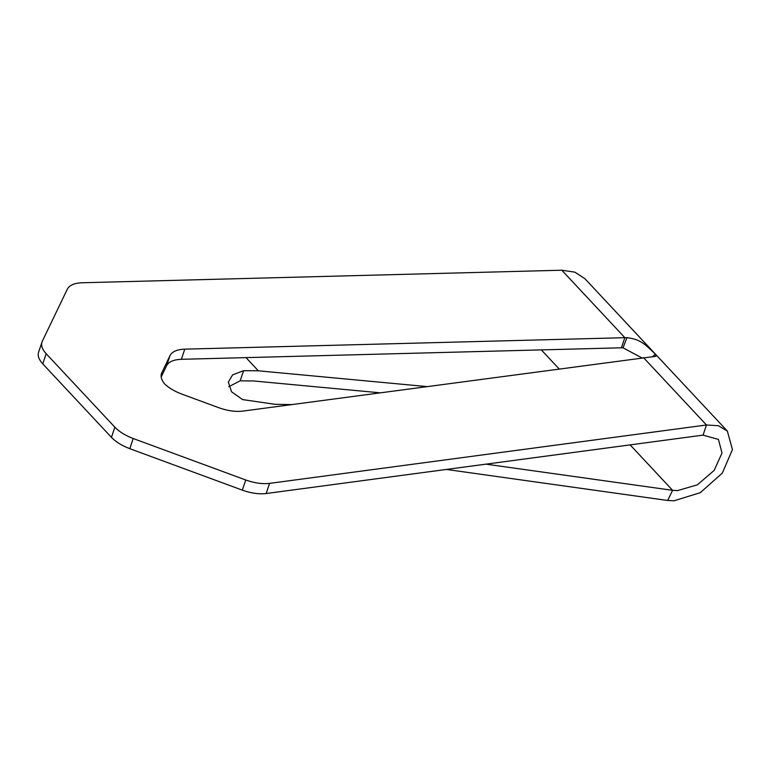 <?xml version="1.0" encoding="UTF-8"?>
<svg xmlns="http://www.w3.org/2000/svg" width="771" height="771" viewBox="0 0 771 771"><rect width="100%" height="100%" fill="white"/><g stroke="black" fill="none" stroke-linecap="round" stroke-linejoin="round"><path stroke-width="1.16" d="M133.21 438.526L129.798 448.674C121.982 445.725 115.862 441.956 111.448 437.35L114.86 427.192C119.283 431.799 125.403 435.576 133.21 438.526L245.737 479.986C254.43 483.089 262.371 484.217 269.59 483.369L266.168 493.527L703.056 435.133L718.427 439.412L722.013 453.02L714.168 470.397L697.398 484.814L677.468 490.626L672.611 490.327L667.657 500.475L446.39 469.443M269.59 483.369L706.467 424.985L718.437 425.727L727.342 431.076L732.45 449.57L722.321 473.095L700.299 492.669L674.047 500.784L667.657 500.475M727.352 431.076L584.91 278.697L574.887 272.163L561.808 270.216L82.073 282.764C74.363 283.073 69.448 285.203 67.347 289.135L42.299 341.254L38.55 352.212M561.808 270.216L624.828 337.65L621.416 347.798L181.349 359.315C173.639 359.623 168.724 361.744 166.623 365.685L170.044 355.527C172.145 351.586 177.051 349.465 184.77 349.157L626.968 337.631C640.605 339.491 644.354 343.654 655.311 354.062L655.938 356.279L242.692 411.116C235.473 411.965 227.522 410.837 218.839 407.734L181.783 394.077C174.718 391.427 168.994 388.044 164.609 383.939C161.245 379.746 160.301 375.997 161.794 372.692L161.235 374.33M630.129 444.886L672.611 490.327L485.971 464.152M379.833 392.786L253.38 380.951L240.138 380.835L228.727 386.724M240.138 380.835L243.607 370.678L258.324 370.803L426.508 386.55M291.534 404.592L275.035 404.303L242.595 399.59L231.579 391.813L228.322 382.156L232.601 374.87L243.607 370.678M114.86 427.192L46.164 353.706L42.752 363.854C38.55 359.238 37.259 355.084 38.878 351.412M111.448 437.35L42.752 363.854M42.299 341.254C40.67 344.936 41.962 349.08 46.164 353.706M170.044 355.527L161.467 373.492M166.623 365.685L161.178 377.009M266.168 493.527C258.96 494.375 251.009 493.247 242.325 490.144L245.737 479.986M129.798 448.674L242.325 490.144M643.438 357.551L706.467 424.985L703.056 435.133M621.416 347.798L623.035 347.808L626.968 337.631M623.035 347.808L641.723 357.783M652.459 356.857L655.311 354.062M559.042 368.837L541.338 349.899M258.324 370.803L246.007 357.619M184.77 349.157L181.349 359.315"/></g></svg>
